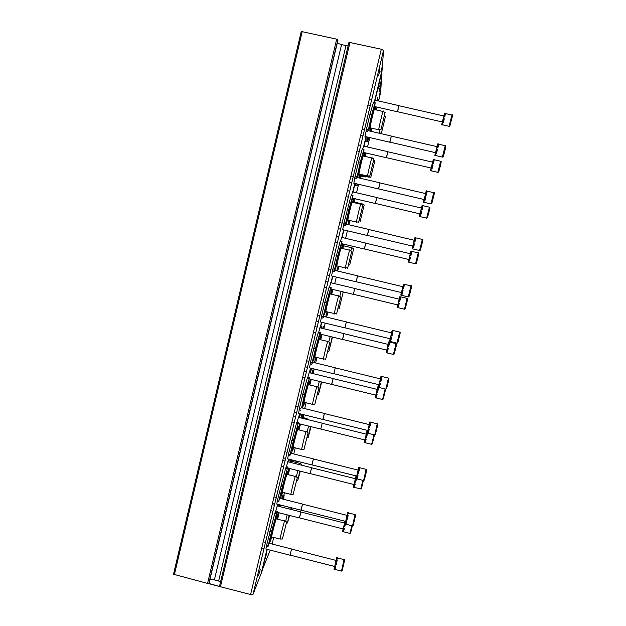 <?xml version="1.0" encoding="UTF-8"?>
<svg xmlns="http://www.w3.org/2000/svg" width="626" height="626" viewBox="0 0 626 626"><rect width="100%" height="100%" fill="white"/><g stroke="black" fill="none" stroke-linecap="round" stroke-linejoin="round"><path stroke-width="0.94" d="M209.178 582.665L208.834 583.33L207.55 583.424L173.512 574.245L301.247 31.472L336.694 39.156L337.844 39.759L337.891 40.393M220.626 581.609L214.389 579.864L209.976 579.324M214.389 579.864L341.561 44.618L337.242 43.155M341.561 44.618L348.087 45.988M266.989 549.323L261.261 573.197L253.029 594.348L250.588 594.52L220.438 586.75L219.562 586.1L348.964 42.278L381.312 49.235L383.503 50.393L382.243 69.15L374.817 100.105M353.839 183.191L354.809 178.254M342.672 229.672L343.604 224.961L345.262 225.352L343.58 224.961M331.561 275.941L332.445 271.441L334.104 271.84L332.429 271.434M320.504 321.991L321.326 317.687M309.494 367.83L310.269 363.847M298.532 413.45L299.244 409.78M287.624 458.866L288.273 455.493M276.762 504.071L277.349 500.988M265.886 549.072L266.488 546.271M365.052 136.491L366.077 131.319M362.673 148.933L363.526 146.108M351.577 195.148L352.548 191.885M340.552 241.127L341.624 237.426M329.573 286.88L330.755 282.749M318.704 332.171L319.933 327.836M309.408 378.957L309.51 377.611L307.875 377.212L309.174 372.705M297.139 422.041L298.461 417.346M286.426 466.652L287.803 461.769M275.776 511.051L277.201 505.972M373.847 102.367L374.559 100.097M379.959 69.157L378.707 75.363L379.959 69.157M258.452 575.599L260.353 569.269L258.452 575.599M380.858 72.06L381.477 67.968L380.858 72.06M381.899 70.597L380.702 92.178L378.589 100.974M261.676 571.436L270.221 550.152M376.875 100.575L377.783 97.601L377.196 100.653M264.986 559.104L266.715 553.251L264.986 559.104M379.129 83.602L377.955 89.354L379.129 83.602M379.974 87.773L379.098 92.045L379.974 87.773M380.71 81.951L379.653 86.858L380.663 81.943M378.37 99.792L378.159 100.872M378.417 99.8L378.253 100.896M379.575 95.473L380.115 92.006L379.575 95.473M379.591 89.612L380.318 86.584L379.552 89.604M379.403 90.582L380.459 86.177L379.348 90.567M379.841 89.502L380.577 85.879L379.724 89.471M370.694 127.939L370.06 131.116M374.481 105.997C374.802 101.694 368.894 125.967 368.518 130.498L368.495 130.756M368.816 137.36L367.681 141.766L366.085 141.398L366.069 136.726M375.702 109.793L375.952 107.977C376.07 106.663 375.756 107.218 375.029 109.636M374.943 109.62L375.076 106.647M368.213 130.693L371.57 115.027L375.162 102.672L374.716 106.381M367.712 137.102L367.681 141.766M367.752 131.703L366.053 131.311L366.053 130.811L369.864 114.636L373.479 102.281L375.076 102.648M374.121 107.805L374.027 108.517M369.59 127.947L369.121 129.379M369.481 128.001L369.262 128.62M370.326 127.853L370.099 127.641C370.475 123.885 374.935 105.684 374.567 109.394M378.894 129.723L378.683 129.731C379.106 126.225 383.73 107.304 383.151 111.451L384.967 112.414M380.874 129.981L385.107 112.492L380.874 129.981M381.344 128.048L384.638 114.456L381.344 128.048M381.837 131.444L384.982 118.486L381.837 131.444M381.398 133.283L385.428 116.616L381.398 133.283M381.43 133.025L379.301 133.088L379.951 129.692M371.108 131.358L371.641 128.158M364.7 154.63L363.98 156.156M359.653 174.177L359.027 177.956M363.338 152.408C363.456 149.027 357.743 172.361 357.399 176.681L357.368 177.275M364.911 155.091L365.279 152.846M364.794 152.736L364.175 154.739L364.144 152.588M356.992 177.479L360.232 162.259L363.98 149.238L363.823 152.509M356.906 183.911L357.07 185.93L357.587 184.067M355.286 183.528L355.482 185.554L357.07 185.93M356.476 178.645L354.754 177.917L358.534 161.86L362.305 148.847L363.972 149.231M357.376 177.322L357.477 176.634M362.986 154.301L362.884 155.021M358.471 174.161L358.002 175.593M358.362 174.224L358.142 174.842M359.207 174.075L358.941 174.388L358.98 173.871C359.34 170.17 363.784 152.235 363.424 155.897M367.752 175.969L367.501 176.383L367.54 175.969C367.955 172.518 372.548 153.886 371.977 157.963L373.785 158.918M369.723 176.313L373.925 158.996L369.723 176.313M370.185 174.388L373.464 160.929L370.185 174.388M371.218 175.562L374.34 162.721L371.218 175.562M370.772 177.385L374.786 160.874L370.772 177.385M368.878 177.103L368.886 175.937M360.74 175.296L360.639 174.411M359.927 175.476L359.778 175.89M360.02 175.421L359.653 176.555M354.136 198.599L352.798 202.37M348.69 220.242L348.479 222.167M352.25 198.591C352.18 196.079 346.647 218.576 346.327 222.684L346.311 223.341M348.111 224.57L349.081 221.581M354.355 199.146L354.457 198.591M353.729 198.426L353.479 199.287L353.361 198.34M345.208 225.149L348.956 209.256L352.853 195.578L352.837 198.215M345.826 224.03L345.262 225.352M352.994 195.484L351.186 195.187L343.517 224.75M351.906 200.555L351.804 201.275M347.399 220.188L346.921 221.604M347.289 220.25L347.062 220.868M348.126 220.109L347.876 220.469L347.899 219.906C348.252 216.275 352.696 198.536 352.344 202.135M356.656 222.019L356.405 222.48L356.444 222.019C356.843 218.63 361.421 200.21 360.866 204.217L362.665 205.171M358.62 222.418L362.806 205.242L358.62 222.418M359.081 220.501L362.344 207.159L359.081 220.501M360.639 219.468L363.753 206.729L360.639 219.468M360.2 221.283L364.191 204.905L360.2 221.283M361.906 204.765L362.337 203.927L364.066 204.843M353.8 202.605L354.23 201.948M353.792 200.57L353.713 201.118M348.494 221.604L349.105 220.375M342.938 243.952L341.71 248.334M341.217 244.555C340.967 242.865 335.591 264.602 335.293 268.507L335.301 269.18M338.275 266.23L336.749 270.823M334.018 271.754L337.727 256.026L341.78 241.691L341.906 243.71M334.714 270.338L334.104 271.84M341.96 241.464L340.121 241.3L332.336 271.355M340.888 246.55L340.787 247.27M336.365 266.034L335.896 267.412M336.256 266.089L336.037 266.684M337.101 265.948L336.866 266.332L336.874 265.745C337.211 262.192 341.663 244.594 341.326 248.123M345.607 267.873L345.372 268.358L345.388 267.881C345.779 264.563 350.357 246.284 349.809 250.22L351.609 251.167M347.579 268.296L351.749 251.245L347.579 268.296M348.033 266.394L351.288 253.131L348.033 266.394M350.122 263.17L353.22 250.51L350.122 263.17M349.684 264.986L353.659 248.71L349.684 264.986M350.779 250.729L351.812 247.724L353.534 248.639M342.657 248.561L343.721 245.736M343.291 244.375L343.212 244.922M331.991 289.228L330.7 294.056M330.231 290.292C329.816 289.376 324.581 310.449 324.307 314.15L324.346 314.808M327.046 311.818L325.653 316.897M323.658 316.412L323 318.094L323.165 316.686L326.553 302.561L330.763 287.584L331.185 287.311L331.021 289.001M330.974 287.217L329.104 287.185L324.871 302.155L321.201 317.656L322.883 318.133M329.925 292.303L329.832 293.007M325.379 311.685L324.925 313.023M325.27 311.748L325.058 312.311M326.115 311.591L325.903 311.967L325.888 311.404C326.216 307.929 330.692 290.401 330.364 293.852M334.597 313.548L334.386 314.017L334.386 313.548C334.761 310.308 339.355 292.115 338.822 295.957L340.614 296.912M336.585 313.955L340.747 296.99L336.585 313.955M337.038 312.069L340.286 298.868L337.038 312.069M339.644 306.677L342.735 294.071L339.644 306.677M339.206 308.477L343.173 292.279L339.206 308.477M339.738 296.45L341.131 291.419M331.631 294.275L333.016 289.478M321.115 334.307L319.761 339.519M319.307 335.818C318.728 335.638 313.618 356.116 313.368 359.614L313.446 360.208M323.462 327.179C323.548 326.083 323.274 326.506 322.64 328.447M312.664 362.251L311.811 364.285L312.061 362.923L315.441 348.87L319.8 333.251L320.324 332.57L320.191 334.081M313.438 362.438L315.136 360.529L315.989 357.25M320.042 332.75L318.391 332.351L318.149 332.852L313.759 348.455L310.12 363.808L311.795 364.277M320.324 332.57L318.391 332.351M321.897 326.795C321.975 325.7 321.694 326.123 321.06 328.063M319.025 337.813L318.931 338.486M314.432 357.156L313.994 358.44M314.322 357.219L314.127 357.736M315.168 357.055L314.948 356.867C315.269 353.479 319.784 335.959 319.463 339.331M323.634 359.027L323.454 359.449L323.431 359.027C323.791 355.873 328.407 337.696 327.891 341.452L329.675 342.414M325.645 359.402L329.808 342.485L325.645 359.402M326.099 357.516L329.346 344.355L326.099 357.516M329.213 349.981L332.304 337.414L329.213 349.981M332.492 337.062L328.783 351.773L332.195 336.991M328.775 341.929L330.192 336.506M320.684 339.746L322.069 334.534M312.46 373.464L312.374 372.47L311.998 373.354M310.3 379.176L308.892 384.74M302.475 404.897C303.305 403.042 302.006 408.77 304.541 396.853C306.638 387.83 308.829 380.741 308.79 381.696L308.43 381.117C307.702 381.633 302.694 401.595 302.475 404.897L302.601 405.39M313.133 370.287C313.227 368.988 312.773 369.997 311.787 373.299M309.51 377.611L304.377 394.951L301.693 407.424M301.724 407.855L301.779 407.448M302.155 407.964L305.112 402.526M309.158 378.065L307.515 377.666L307.241 378.3L302.702 394.536L299.095 409.74L300.77 410.202M307.875 377.212L307.515 377.666M311.576 369.903C311.654 368.604 311.2 369.614 310.199 372.916M308.188 383.073L308.094 383.722M303.532 402.44L303.109 403.66M303.422 402.502L303.242 402.972M304.267 402.322L304.064 402.142C304.369 398.848 308.931 381.273 308.618 384.567M312.718 404.31L312.523 404.318C312.867 401.258 317.523 383.034 317.014 386.696L318.806 387.666M314.761 404.623L318.931 387.729L314.761 404.623M315.214 402.745L318.462 389.607L315.214 402.745M321.662 381.962L318.837 393.081L321.412 381.899M321.733 381.977L318.407 394.873L321.334 381.883M317.883 387.165L319.338 381.39M309.815 384.967L311.239 379.403M301.599 418.082C303.047 413.935 302.335 416.877 302.186 415.711L301.169 417.98M299.549 423.849L298.093 429.726M291.622 450L294.791 437.48C297.193 428.09 298.226 425.805 298.039 426.721L297.608 426.196C296.732 427.378 291.826 446.886 291.622 450L291.802 450.352M302.092 414.334L301.004 417.933M290.832 453.232L289.791 455.869L293.367 440.806L298.031 423.935L298.743 422.44L298.672 423.63M291.113 453.302L294.001 447.543M298.336 423.16L296.693 422.761L296.388 423.528L288.124 455.454L289.791 455.9L288.124 455.454M298.743 422.44L297.115 422.034L296.693 422.761M300.519 413.942L299.424 417.542M297.405 428.098L297.311 428.708M292.678 447.535L292.279 448.685M292.561 447.598L292.405 448.005M293.422 447.402L293.218 447.23C293.508 444.037 298.132 426.345 297.827 429.553M301.842 449.413L301.654 449.413C301.99 446.455 306.693 428.121 306.2 431.697L307.984 432.668M303.923 449.625L308.109 432.738L303.923 449.625M304.377 447.762L307.64 434.616L304.377 447.762M310.934 426.666L308.501 435.993L310.606 426.588M310.997 426.682L308.078 437.77L310.543 426.572M307.061 432.167L308.555 426.079M299.009 429.952L300.464 424.076M301.826 417.37L301.755 417.832M291.223 459.766L290.433 462.387M288.852 468.318L287.357 474.461M280.816 494.923L283.961 482.63C286.418 473.053 287.514 470.533 287.318 471.464L286.833 471.065C285.824 472.865 280.996 491.989 280.816 494.923L281.379 494.282M291.043 459.719L290.276 462.348M280.002 498.382L279.086 500.291L282.412 486.433L287.224 468.944L288.03 467.051L287.983 468.099M280.198 498.429L282.874 492.357M287.553 468.045L285.918 467.638L285.581 468.538L277.24 500.964M288.03 467.051L286.403 466.644L285.918 467.638M290.331 462.238L288.696 461.957M289.462 459.327L288.75 461.847M286.677 472.88L286.591 473.444M281.864 492.443L281.489 493.523M282.608 492.294L282.42 492.13C282.702 489.031 287.397 471.175 287.099 474.297M291.012 494.321L290.84 494.329C291.153 491.465 295.926 472.974 295.441 476.456L297.225 477.442M293.14 494.415L297.342 477.505L293.14 494.415M293.594 492.56L296.865 479.391L293.594 492.56M300.23 471.167L298.219 478.702L299.87 471.073M300.284 471.182L297.788 480.478L299.815 471.065M301.411 465.134L301.779 464.359L301.638 465.188M296.301 476.926L297.827 470.564M299.424 464.633L299.971 463.357L301.677 464.304M288.281 474.696L289.76 468.545M291.395 462.63L292.013 461.315M291.591 460.079L291.528 460.501M280.229 504.939L279.775 506.59M278.202 512.584L276.692 518.97M276.113 515.722C274.978 518.117 270.221 536.905 270.049 539.667L274.298 523.266C277.834 511.051 276.457 517.757 276.395 515.683L276.113 515.722M270.369 539.643L270.612 538.978M282.381 498.977L282.483 498.194C282.545 497.404 282.357 497.623 281.911 498.859M280.096 504.908L279.478 506.512M269.219 543.305L267.991 546.654L271.512 531.85L276.465 513.743L277.373 511.45L277.349 512.365M269.368 543.337L271.919 537.014M276.833 512.71L275.197 512.303L274.83 513.328L266.371 546.24M277.373 511.45L275.753 511.043L275.197 512.303M279.971 505.362L278.398 504.963L277.897 506.113M280.933 497.811C280.996 497.013 280.8 497.232 280.354 498.468M278.523 504.509L278.398 504.963M276.003 517.428L275.925 517.945M271.097 537.171L270.753 538.172M271.848 536.991L271.668 536.834C271.934 533.845 276.715 515.769 276.426 518.805M280.237 539.049L280.065 539.049C280.362 536.286 285.213 517.585 284.744 520.973L286.528 521.967M282.412 538.994L286.63 522.029L282.412 538.994M282.858 537.147L286.152 523.931L282.858 537.147M289.556 515.456L287.874 521.262L289.189 515.362M290.777 509.368L291.106 508.641L290.965 509.415M289.603 515.472L287.428 522.984L289.142 515.347M290.699 509.345L291.168 507.702M291.403 507.764L291.043 509.431M285.62 521.466L287.162 514.854M288.719 508.844L289.181 507.201M277.639 519.204L279.11 512.811M280.698 506.817L281.184 505.182M442.316 121.968L441.651 124.832L442.629 124.832L442.864 124.144L442.026 123.948L442.386 122.696L443.231 122.892L444.28 118.838M442.488 125.02L442.723 124.112M443.231 122.892L444.296 118.838L443.458 118.65L443.904 116.819L444.742 117.015L445.43 113.877L444.663 116.992M443.904 116.819L444.663 113.134L445.446 113.314M443.771 115.974L444.413 114.104M444.585 113.689L445.43 113.877M441.651 124.832L442.026 123.948M442.386 122.696L443.458 118.65M444.663 113.134L444.272 114.073M398.989 105.724L443.873 115.998L442.363 121.984M397.424 111.702L398.973 105.669M442.433 122L397.533 111.71L398.997 105.684M431.087 168.018L430.445 170.788L431.424 170.851L431.596 170.327L430.758 170.131L431.103 168.973L431.94 169.169L432.949 165.248M431.275 170.984L431.455 170.295M431.94 169.169L432.981 165.256L432.136 165.061L432.582 163.237L433.419 163.433L434.131 160.201L433.348 163.417M432.582 163.237L433.388 159.372L434.139 159.544M432.527 162.118L433.192 160.107M433.294 160.006L434.131 160.201M430.445 170.788L430.758 170.131M431.103 168.973L432.136 165.061M433.388 159.372L433.059 160.076M387.877 151.782L432.613 162.142L431.142 168.034M386.328 157.658L387.862 151.719M386.469 157.674L387.885 151.742M419.905 213.857L419.295 216.526L420.257 216.659L419.553 216.095L419.874 215.031L420.703 215.227L421.674 211.431M420.116 216.713L420.234 216.26M420.703 215.227L421.713 211.447L420.875 211.244L421.314 209.436L422.151 209.632L422.886 206.298L422.08 209.616M421.314 209.436L422.167 205.383L422.894 205.555M421.329 208.028L422.034 205.899M422.049 206.11L422.886 206.298M419.295 216.526L419.803 214.687L419.553 216.095M419.874 215.031L420.875 211.244M422.167 205.383L421.642 207.253L421.893 205.868M376.821 197.605L421.415 208.043L419.968 213.873M375.279 203.411L376.805 197.55M375.428 203.427L376.821 197.566M408.786 259.485L408.191 262.036L409.146 262.271L408.395 261.84L408.692 260.862L409.529 261.058L410.46 257.396L409.615 257.216L410.5 257.411L409.529 261.058M410.875 255.588L411.697 252.176L410.938 255.604L410.108 255.408L409.662 257.208M410.108 255.408L411 251.175L411.705 251.347M410.194 253.702L410.922 251.464M410.859 251.981L411.697 252.176M408.191 262.036L408.668 260.33L408.395 261.84M408.692 260.862L409.615 257.216M411 251.175L410.515 252.912L410.781 251.433M365.819 243.193L410.273 253.726L408.848 259.5M364.285 248.952L365.795 243.138M408.911 259.516L364.395 248.96L365.819 243.162M397.706 304.909L397.15 307.335L398.081 307.687L397.299 307.358L397.573 306.474L398.402 306.67L399.294 303.14M398.402 306.67L399.341 303.148L398.512 302.953L398.95 301.153L399.779 301.356L400.562 297.835L399.724 301.341M398.95 301.153L399.881 296.747L400.57 296.912M399.106 299.158L399.865 296.81M399.724 297.632L400.562 297.835M397.15 307.335L397.588 305.746L397.299 307.358M397.573 306.474L398.472 302.914M399.881 296.747L399.435 298.367L399.717 296.779M354.872 288.563L399.185 299.173L397.776 304.925M353.338 294.29L354.754 288.414L353.299 294.298M386.946 352.829L386.25 352.657L386.5 351.859L387.33 352.062L388.183 348.659M387.33 352.062L388.237 348.674L387.408 348.471L387.846 346.687L388.676 346.882L389.474 343.267L388.629 346.874M389.497 342.265L388.824 342.101L388.652 343.064L389.474 343.267M386.68 350.114L386.297 352.446M388.081 344.378L388.715 341.906L389.536 342.109M386.156 352.415L386.563 350.936L386.25 352.657M386.5 351.859L387.408 348.471M387.846 346.687L388.652 343.064M388.824 342.101L388.402 343.604L388.715 341.906M343.979 333.697L388.151 344.394L386.758 350.137M342.445 339.417L343.964 333.642M342.586 339.425L343.979 333.666M382.431 399.466L375.271 397.706L375.49 397.033L376.312 397.236L377.126 393.957M376.312 397.236L377.188 393.973L376.359 393.77L376.797 391.993L377.619 392.197L378.448 388.48L377.588 392.189M376.797 391.993L377.814 387.236L378.644 387.416M378.112 388.801L377.455 391.109M375.71 395.123L375.357 397.314M377.11 389.372L377.76 386.821L378.519 387.009M377.619 388.284L378.448 388.48M375.271 397.706L376.077 397.948M375.209 397.275L375.592 395.906L375.256 397.745M375.49 397.033L376.359 393.77M377.814 387.236L377.431 388.636L377.76 386.821M333.134 378.613L377.173 389.388L375.788 395.139M331.6 384.341L333.126 378.558M331.741 384.348L333.142 378.581M371.5 444.296L364.348 442.527L364.52 441.995L365.349 442.199L366.116 439.037M365.349 442.199L366.194 439.053L365.365 438.849L365.795 437.081L366.625 437.284L367.47 433.482L366.593 437.284M367.18 433.622L366.601 435.657M364.778 439.922L364.465 441.964M366.194 434.139L366.859 431.525L367.415 431.658M365.795 437.081L366.859 432.151L367.305 432.261M366.648 433.278L367.47 433.482M364.348 442.527L365.13 442.817M364.324 441.933L364.316 442.613M364.52 441.995L365.365 438.849M366.859 432.151L366.859 431.525M322.351 423.301L366.249 434.154L364.872 439.945M320.802 429.053L322.233 423.153L320.762 429.068L298.508 423.591M354.926 481.386L355.325 482.075M360.615 488.929L353.479 487.145L354.433 486.934L355.169 483.906M354.433 486.934L355.247 483.921L354.426 483.718L354.856 481.957L355.678 482.169L356.421 478.882M355.654 482.161L356.374 478.874M356.155 478.82L355.787 480.001M353.901 484.516L353.62 486.402M355.325 478.694L356.014 476.01L356.577 476.151M354.856 481.957L355.959 476.863L356.366 476.965M355.724 478.061L356.272 478.201M353.479 487.145L354.238 487.474M353.487 486.371L353.424 487.263M353.612 486.731L354.426 483.718M355.959 476.863L356.014 476.01M311.623 467.771L355.38 478.702L354.003 484.54M310.05 473.569L311.607 467.724M354.058 484.555L310.175 473.569L311.623 467.739M344.167 525.441L344.652 525.566L344.449 526.74M349.777 533.368L342.649 531.56L343.572 531.466L344.269 528.555M343.572 531.466L344.355 528.579L343.533 528.375L343.964 526.622L344.785 526.826L345.302 524.259M344.785 526.826L345.364 524.283M343.071 528.9L342.829 530.629M343.964 526.622L345.114 521.348L345.521 521.458M342.649 531.56L343.4 531.912M342.704 530.598L342.586 531.709M342.751 531.263L343.533 528.375M345.114 521.348L344.801 522.475L345.004 521.208M344.949 521.192L344.511 523.023M300.942 512.021L344.566 523.031L343.189 528.931M299.353 517.882L300.926 511.974M299.502 517.882L300.95 511.99M435.477 152.674L434.812 155.538L435.821 155.561L436.017 154.99L435.164 154.786L435.516 153.573L436.377 153.777L437.425 149.724M435.665 155.733L435.868 154.951M436.377 153.777L437.449 149.731L436.588 149.536L437.042 147.673L437.903 147.869L438.607 144.606L437.817 147.853M437.042 147.673L437.84 143.792L438.623 143.972M436.948 146.633L437.629 144.622M437.754 144.41L438.607 144.606M434.812 155.538L435.164 154.786M435.516 153.573L436.588 149.536M437.84 143.792L437.488 144.59M391.344 136.116L437.05 146.648L435.532 152.681M389.763 142.125L391.328 136.053M389.912 142.149L391.352 136.077M424.052 199.514L423.419 202.268L424.412 202.378L424.553 201.963L423.7 201.768L424.037 200.649L424.89 200.844L425.891 196.94M424.264 202.472L424.405 201.924M424.89 200.844L425.93 196.947L425.07 196.744L425.523 194.889L426.376 195.093L427.12 191.728L426.306 195.077M425.523 194.889L426.376 190.82L427.128 190.993M425.508 193.551L426.22 191.415M426.267 191.525L427.12 191.728M423.419 202.268L423.951 200.359L423.7 201.768M424.037 200.649L425.07 196.744M426.376 190.82L425.829 192.761L426.071 191.376M380.045 182.948L425.594 193.575L424.115 199.53M378.48 188.88L380.029 182.886M378.628 188.895L380.052 182.909M412.683 246.135L412.072 248.78L413.058 248.976L412.299 248.506L412.612 247.489L413.465 247.685L414.428 243.913M413.465 247.685L414.467 243.921L413.614 243.717L414.068 241.879L414.921 242.082L415.68 238.608L414.85 242.066M414.068 241.879L414.96 237.614L415.687 237.786M414.122 240.235L414.866 237.974M414.827 238.412L415.68 238.608M412.072 248.78L412.565 247.004L412.299 248.506M412.612 247.489L413.614 243.717M414.96 237.614L414.459 239.422L414.717 237.943M368.808 229.539L414.209 240.251L412.753 246.151M367.243 235.415L368.784 229.476M367.392 235.431L368.808 229.499M401.368 292.545L400.789 295.057L401.751 295.378L400.961 295.026L401.25 294.095L402.095 294.298L403.011 290.652M402.095 294.298L403.066 290.667L402.213 290.464L402.659 288.633L403.512 288.836L404.294 285.268L403.449 288.821M402.659 288.633L403.598 284.181L404.302 284.353M402.8 286.677L403.567 284.314M403.449 285.065L404.294 285.268M400.789 295.057L401.243 293.414L400.961 295.026M401.25 294.095L402.166 290.448M403.598 284.181L403.136 285.863L403.418 284.274M357.618 275.894L402.87 286.692L401.438 292.561M356.061 281.731L357.602 275.831M401.509 292.577L356.178 281.739L357.626 275.855M390.366 341.475L389.669 341.311L389.935 340.474L390.78 340.677L391.657 337.171M390.78 340.677L391.719 337.179L390.867 336.976L391.313 335.153L392.158 335.356L392.971 331.694L392.111 335.348M392.987 330.685L392.299 330.52L392.126 331.483L392.971 331.694M390.1 338.729L389.708 341.154M391.532 332.883L392.173 330.379L393.011 330.583M389.552 341.115L389.982 339.582L389.669 341.311M389.935 340.474L390.867 336.976M391.313 335.153L392.126 331.483M392.299 330.52L391.86 332.077L392.173 330.379M346.491 322.007L391.602 332.899L390.178 338.752M344.934 327.836L346.374 321.858L344.887 327.844M385.757 389.129L378.448 387.337L378.675 386.625L379.52 386.829L380.358 383.448M379.52 386.829L380.428 383.472L379.583 383.261L380.021 381.445L380.866 381.657L381.704 377.885L380.827 381.641M381.617 377.869L381.445 378.276M381.743 376.805L381.054 376.633L380.858 377.681L381.704 377.885M381.344 378.253L380.655 380.671M378.886 384.708L378.527 386.978M380.318 378.847L380.976 376.273L381.821 376.469M378.448 387.337L379.278 387.572M378.378 386.946L378.769 385.522L378.433 387.369M378.675 386.625L379.583 383.261M380.021 381.445L380.858 377.681M381.054 376.633L380.647 378.081L380.984 376.265M335.419 367.892L380.381 378.863L378.973 384.724M333.854 373.722L335.301 367.744L333.815 373.73M374.583 434.921L367.29 433.114L367.478 432.55L368.315 432.754L369.113 429.506M368.315 432.754L369.191 429.53L368.346 429.319L368.784 427.511L369.63 427.722L370.49 423.857L369.63 427.722M370.545 422.691L370.678 422.127L370.702 422.73L369.864 422.519L369.645 423.653L370.49 423.857M370.177 424.037L369.567 426.173M367.728 430.461L367.399 432.589M369.16 424.584L369.841 421.924L370.678 422.127M367.29 433.114L368.096 433.411M367.251 432.55L367.259 433.2M367.478 432.55L368.346 429.319M368.784 427.511L369.645 423.653M369.864 422.519L369.489 423.865L369.841 421.924M324.401 413.543L369.223 424.6L367.822 430.485M322.828 419.397L324.385 413.489M322.969 419.404L324.409 413.512M357.649 472.888L358.08 473.475M363.463 480.502L356.186 478.687L356.327 478.248L357.164 478.46L357.923 475.345M357.164 478.46L358.009 475.361L357.164 475.15L357.602 473.358L358.448 473.561L359.324 469.602L358.424 473.561M359.41 468.358L359.59 467.567L359.559 468.389L358.721 468.185L358.487 469.398L359.324 469.602M359.066 469.602L358.526 471.456M356.617 476.01L356.319 477.974M358.064 470.087L358.761 467.364L359.59 467.567M356.186 478.687L356.969 479.023M356.186 477.935L356.131 478.812M356.327 478.248L357.164 475.15M357.602 473.358L358.487 469.398M358.721 468.185L358.761 467.364M313.446 458.96L358.119 470.103L356.718 476.034M311.85 464.86L313.43 458.913M311.998 464.868L313.446 458.928M346.655 517.882L347.148 517.999L346.968 519.095M352.399 525.887L345.129 524.048L346.068 523.939L346.796 520.949M346.068 523.939L346.882 520.973L346.045 520.762L346.475 518.97L347.313 519.181L348.22 515.128L347.313 519.181M348.33 513.797L348.565 512.788L348.471 513.836L347.641 513.625L347.383 514.916L348.22 515.128M347.978 515.065L347.532 516.528M345.552 521.348L345.302 523.14M347.023 515.362L347.735 512.584L348.565 512.788M345.129 524.048L345.896 524.416M345.169 523.109L345.059 524.205M345.239 523.727L346.045 520.762M346.475 518.97L347.383 514.916M347.641 513.625L347.735 512.584M302.538 504.149L347.078 515.378L345.669 521.372M300.926 510.112L302.522 504.102M301.075 510.12L302.546 504.118M335.724 562.657L336.225 562.782L335.904 564.495M341.373 571.061L334.12 569.214L335.027 569.198L335.716 566.334M335.027 569.198L335.81 566.358L334.973 566.147L335.403 564.37L336.24 564.582L337.171 560.434L336.24 564.582M337.304 559.026L337.586 557.789L337.445 559.057L336.608 558.846L336.334 560.223L337.171 560.434M336.921 560.372L336.592 561.389M334.542 566.467L334.331 568.087M336.029 560.411L336.757 557.578L337.586 557.789M334.12 569.214L334.871 569.582M334.206 568.056L334.041 569.37M334.198 568.987L334.973 566.147M335.403 564.37L336.334 560.223M336.608 558.846L336.757 557.578M291.685 549.112L336.084 560.419L334.667 566.499M290.049 555.152L291.567 548.971L290.018 555.168M334.722 566.514L290.174 555.121M370.083 137.657L369.794 138.049L369.833 137.595M360.592 177.627L360.412 178.277M360.091 178.199L360.537 175.663M361.139 176.078L361.139 175.39M364.575 176.837L364.575 176.188M365.701 176.454L365.474 176.962L365.553 176.415M350.224 220.602L349.519 222.426L349.777 220.493M313.008 373.605L313.634 372.337M302.162 418.223L303.187 414.6M302.248 418.246L303.32 415.187C303.5 416.439 304.119 413.356 302.648 418.34M302.749 418.371L303.101 417.573M306.137 419.209L306.474 418.434L307.28 418.88M307.092 419.443L307.343 418.911L307.249 419.483M296.693 462.575L297.076 461.229M297.17 461.252L296.88 462.622M291.927 460.736L292.123 459.985M291.904 461.127L292.201 460.008M292.319 461.479L292.686 460.133M295.707 462.324L296.067 460.971M296.654 462.559L297.014 461.213M297.233 461.268L296.92 462.63M281.88 498.046L283.022 495.01L283.977 495.252M282.788 499.086L284.134 495.291L283.828 497.107M282.882 499.11L283.688 496.981C284.188 496.496 284.048 497.24 283.281 499.212M272.138 544.049L273.719 537.468M283.868 495.221L284.462 492.756M293.782 453.967L295.253 447.856M304.682 408.59L306.083 402.768M313.313 372.666L314.197 368.98M315.645 362.978L316.959 357.493M323.869 328.744L325.215 323.126M326.655 317.132L327.883 312.022M334.699 283.648L336.279 277.068M337.727 271.058L338.854 266.363M343.776 245.861L344.167 244.25M345.591 238.326L347.399 230.791M348.854 224.742L349.488 222.089M354.3 202.073L355.099 198.747M356.53 192.769L358.565 184.294M365.255 156.453L366.077 153.034M367.532 146.985L369.739 137.814M376.429 109.957L377.11 107.109M174.341 574.864L302.264 31.378M207.55 583.424L336.694 39.156M208.834 583.33L337.844 39.759M209.162 582.743L337.907 40.33L209.162 582.743M218.646 580.959L345.975 45.612M220.438 586.75L350.059 42.177M250.588 594.52L381.312 49.235M253.045 594.309L383.503 50.424M277.388 505.988L277.787 504.329M287.999 461.777L288.641 459.116M298.665 417.354L299.541 413.7M309.377 372.713L310.496 368.072M320.152 327.844L321.498 322.233M330.974 282.756L332.555 276.176M341.851 237.434L343.658 229.906M352.782 191.892L354.817 183.418M363.769 146.116L366.03 136.718M367.611 130.114L367.791 129.363M261.965 571.374L267.239 549.385L261.965 571.381M277.647 506.051L278.046 504.392L277.647 506.051M288.257 461.847L288.899 459.187L288.257 461.847M298.923 417.417L299.799 413.763L298.923 417.417M309.635 372.775L310.754 368.135L309.635 372.775M320.41 327.907L321.756 322.296L320.41 327.907M331.232 282.819L332.813 276.238L331.232 282.819M342.109 237.497L343.917 229.969L342.109 237.497M353.048 191.955L355.075 183.481L353.041 191.955M356.64 176.97L356.734 176.579L356.64 176.97M364.035 146.179L366.069 137.689L364.035 146.179M367.877 130.177L368.057 129.425L367.877 130.177M382.134 70.754L375.076 100.168L382.134 70.761M367.752 131.249L366.053 130.857M368.111 129.433L366.413 129.042M371.57 115.027L369.864 114.636M356.452 178.316L354.754 177.917M356.797 176.595L355.091 176.203M360.232 162.259L358.534 161.86M345.529 223.521L343.838 223.122M348.956 209.256L347.258 208.857M352.853 195.578L351.186 195.187M334.315 270.221L332.633 269.814M337.727 256.026L336.037 255.619M341.78 241.691L340.121 241.3M323.165 316.686L321.482 316.279M326.553 302.561L324.871 302.155M330.763 287.584L329.104 287.185M312.061 362.923L310.386 362.517M315.441 348.87L313.759 348.455M319.8 333.251L318.149 332.852M301.02 408.935L299.345 408.528M304.377 394.951L302.702 394.536M308.892 378.707L307.241 378.3M290.026 454.726L288.359 454.312M293.367 440.806L291.7 440.391M298.031 423.935L296.388 423.528M279.086 500.291L277.428 499.869M282.412 486.433L280.753 486.019M287.224 468.944L285.581 468.538M268.202 545.629L266.543 545.207M271.512 531.85L269.853 531.427M276.465 513.743L274.83 513.328M449.718 126.022L452.402 116.186M449.069 126.303L451.933 115.035L445.446 113.549M438.873 169.928C437.355 176.798 440.336 166.79 441.103 162.424M437.84 172.338L440.641 161.234L434.178 159.74M427.3 217.895L429.859 208.427M426.658 218.161L429.397 207.19L422.973 205.68M416.165 263.53L418.669 254.187M415.523 263.789L418.215 252.904L411.822 251.386M405.085 308.954L407.542 299.713M404.443 309.213L407.096 298.375L400.726 296.849M394.051 354.183L396.461 345.004M393.418 354.441L396.031 343.611L389.677 342.078M383.065 399.208L385.452 390.053M385.577 389.082L383.448 398.347L382.572 399.498L385.131 388.973M372.126 444.037L374.489 434.898L372.423 443.427L371.633 444.327L374.012 434.773M361.241 488.663L363.393 480.486C360.928 490.862 361.711 487.99 360.74 488.961L362.908 480.369M350.404 533.094L352.336 525.871C350.349 534.221 350.74 532.836 349.895 533.399L351.851 525.746M443.427 154.606C441.87 161.649 444.93 151.429 445.72 146.93M442.371 157.071L445.243 145.717L438.646 144.191M431.596 203.63L434.225 193.95M430.938 203.904L433.755 192.691L427.19 191.157M420.218 250.259L422.793 240.728M419.569 250.517L422.323 239.406L415.797 237.872M409.263 294.525C407.847 301.208 410.617 291.841 411.415 287.248M408.246 296.927L410.961 285.879L404.451 284.329M397.62 342.876L400.092 333.525M396.978 343.134L399.654 332.101L393.167 330.544M386.399 388.871L388.84 379.567M388.558 378.081C388.66 378.84 389.231 376.547 388.73 380.131L386.625 388.464L385.906 389.169L388.402 378.081L381.938 376.508M375.224 434.663L377.642 425.344M377.368 423.825L377.697 425.015L375.443 434.272L374.731 434.953L377.22 423.818L370.772 422.229M364.105 480.244L366.5 470.893M366.233 469.32C366.421 470.071 367.165 467.481 366.007 473.342C363.784 482.255 364.59 479.508 363.604 480.541L366.093 469.32L359.66 467.716M353.041 525.613L355.419 516.184M355.161 514.588L355.505 515.683L353.236 525.245L352.524 525.918L355.028 514.58L348.604 512.96M342.015 570.787L344.394 561.248M344.136 559.613C344.457 559.128 344.55 559.66 344.41 561.193L342.258 570.302L341.499 571.092L344.018 559.605L337.61 557.977M208.262 583.518L224.867 587.892M208.701 583.44L222.715 587.337M173.512 574.245L301.247 31.472M253.029 594.348L383.503 50.393M367.752 131.202L366.053 130.811M368.816 129.379L369.082 130.208M374.152 107.703L374.395 109.12M374.465 106.224L368.518 130.498M374.434 109.174L373.949 108.384M370.099 127.641L369.363 128.08M382.955 111.459L374.559 109.527M378.675 129.778L370.083 127.798M380.913 129.668L378.683 129.731M385.303 116.546L384.419 116.076M371.124 128.033L370.49 131.217M356.452 178.254L354.762 177.854M357.696 175.577L357.97 176.509M363.01 154.215L363.26 155.624M363.323 152.767L357.399 176.681M363.291 155.678L362.798 154.888M358.98 173.871L358.236 174.294M371.781 157.963L363.416 156.023M367.532 176.016L358.956 174.02M369.763 175.922L367.54 175.969M374.661 160.812L373.706 160.303M370.811 177.056L368.691 177.111M368.683 177.15L360.529 175.249M360.537 175.116L359.848 175.523M359.324 176.728L359.582 177.565M364.684 154.935C365.177 154.575 365.099 155.021 364.434 156.257M360.083 174.278L359.042 177.8M345.208 225.078L343.517 224.679M346.624 221.588L346.906 222.621M351.929 200.469L352.18 201.869M352.242 199.045L352.516 199.224C352.845 198.403 351.961 199.412 349.582 209.201C345.552 227.269 347.227 220.994 346.327 222.684M352.211 201.916L351.718 201.134M347.899 219.906L347.164 220.321M360.67 204.217L352.336 202.261M356.437 222.066L347.884 220.047M358.659 221.98L356.444 222.019M360.24 220.915L359.16 220.931M362.172 203.919L354.214 202.057M354.113 201.76L353.651 201.024M348.784 220.54L349.042 221.479M353.862 200.343L354.066 201.682M354.128 198.982C354.246 200.602 355.208 196.04 353.228 202.472M334.018 271.684L332.336 271.277M335.599 267.412L335.896 268.499M340.912 246.464L341.162 247.857M341.225 245.056L341.499 245.243C341.827 244.422 340.92 245.494 338.541 255.205C334.511 273.077 336.201 266.825 335.293 268.507M341.193 247.904L340.7 247.129M336.874 265.745L336.131 266.167M349.621 250.212L341.311 248.24M345.388 267.92L336.858 265.886M347.602 267.842L345.388 267.881M349.707 264.587L348.705 264.61M351.64 247.724L343.713 245.846M343.611 245.556L343.15 244.821M343.721 244.281L343.564 245.478M343.392 244.062L342.14 248.436M322.883 318.063L321.201 317.656M324.612 313.047L324.933 314.142M329.965 292.201L330.199 293.594M330.27 290.8L324.307 314.15M330.231 293.649L329.745 292.866M325.888 311.404L325.144 311.818M338.635 295.957L330.356 293.97M334.386 313.587L325.872 311.537M336.6 313.516L334.386 313.548M343.056 292.217L341.913 291.614M339.222 308.094L338.259 308.109M332.422 289.337L331.123 294.157M311.803 364.222L310.12 363.808M313.681 358.502L314.033 359.567M319.072 337.672L319.299 339.073M319.377 336.287L315.856 349.691C312.695 364.246 314.283 357.524 313.368 359.614M319.338 339.135L318.853 338.353M314.948 356.867L314.213 357.282M327.703 341.452L319.448 339.449M323.423 359.066L314.941 357M325.637 359.003L323.431 359.027M328.775 351.421L327.844 351.429M321.545 334.409L320.183 339.621M300.77 410.155L299.095 409.74M302.788 403.778L303.18 404.764M308.25 382.893L308.462 384.309M308.501 384.372L308.015 383.597M304.064 402.142L303.32 402.557M316.842 386.696L308.61 384.677M312.515 404.357L304.048 402.268M314.721 404.294L312.523 404.318M318.376 394.576L317.46 394.583M310.731 379.278L309.314 384.849M291.943 448.865L292.381 449.742M297.483 427.863L297.679 429.303M297.718 429.373L297.24 428.591M293.218 447.23L292.475 447.653M306.036 431.69L297.82 429.655M301.654 449.452L293.203 447.347M303.853 449.398L301.654 449.413M308.015 437.551L307.1 437.558M301.967 418.176L301.709 417.745M301.943 417.018L302.131 418.215M299.971 423.951L298.516 429.827M278.867 501.371L277.208 500.949M281.144 493.773L281.637 494.509M286.778 472.591L286.951 474.046M286.998 474.125L286.528 473.342M282.42 492.13L281.677 492.552M295.284 476.449L287.091 474.398M290.832 494.36L282.412 492.239M293.031 494.305L290.84 494.329M297.702 480.353L296.779 480.369M299.831 463.357L292.013 461.401M291.927 461.166L291.481 460.423M292.045 459.969L291.865 461.065M291.661 459.875L290.863 462.497M289.267 468.42L287.78 474.571M267.991 546.654L266.34 546.232M270.385 538.493L270.941 539.056M276.129 517.068L276.277 518.555M276.332 518.641L275.87 517.851M271.668 536.834L270.925 537.272M284.595 520.965L276.426 518.899M282.256 539.025L280.065 539.049L271.661 536.944M287.428 522.984L286.465 523M280.651 505.049L280.19 506.692M278.625 512.694L277.115 519.071M442.629 124.832L449.218 126.342L449.945 125.623L452.293 116.772C452.528 114.988 452.457 114.409 452.097 115.027M443.404 118.729L444.241 118.924M398.832 105.606L374.481 100.027M371.758 99.409L369.41 98.869M397.369 111.757L374.684 106.553M370.279 105.544L367.939 105.011M431.424 170.851L437.989 172.369L438.936 171.039L440.892 163.488C441.549 159.536 440.876 162.009 440.798 161.226M432.081 165.123L432.926 165.319M387.721 151.656L363.448 146.038M360.717 145.412L358.385 144.864M386.273 157.713L363.651 152.47M359.269 151.453L356.937 150.913M431.204 168.05L386.438 157.666M420.257 216.659L426.815 218.2L427.527 217.488L429.671 209.358C430.281 205.555 429.647 207.942 429.561 207.183M420.821 211.283L421.658 211.478M376.664 197.48L352.461 191.814M349.738 191.18L347.414 190.633M375.232 203.466L352.673 198.176M348.306 197.151L345.982 196.603M420.03 213.889L375.397 203.419M409.146 262.271L415.68 263.82L416.611 262.521L418.637 254.375C418.786 252.888 418.7 252.395 418.379 252.896M365.662 243.076L341.538 237.364M338.815 236.722L336.498 236.166M364.238 249.007L341.741 243.67M337.398 242.638L335.074 242.09M398.081 307.687L404.599 309.252L405.312 308.548L407.565 299.58L407.252 298.375M354.715 288.437L330.669 282.686M327.946 282.029L325.637 281.473M353.291 294.337L330.857 288.962M326.537 287.921L324.221 287.365M397.839 304.94L353.455 294.29M387.064 352.9L393.558 354.472L394.263 353.8L396.336 345.693C396.868 342.093 396.289 344.355 396.188 343.611M343.823 333.58L319.855 327.774M317.132 327.116L314.831 326.561M342.399 339.464L320.027 334.041M315.723 333.001L313.415 332.437M386.821 350.153L342.555 339.417M377.517 388.652L378.253 388.832M376.946 390.984L377.501 391.117M332.985 378.487L309.095 372.642M306.372 371.977L304.072 371.414M331.553 384.387L309.244 378.918M304.964 377.869L302.663 377.306M375.85 395.155L331.561 384.348M366.593 433.474L367.321 433.654M366.077 435.524L366.64 435.665M322.202 423.176L298.391 417.292M295.668 416.619L293.375 416.047M294.243 422.534L291.959 421.971M364.927 439.961L320.919 429.06M355.717 478.092L356.264 478.233M355.263 479.868L355.826 480.009M311.474 467.645L287.741 461.714M285.01 461.033L282.725 460.462M310.011 473.616L287.827 468.06M283.578 466.996L281.293 466.425M344.496 524.001L345.067 524.15M300.793 511.896L277.138 505.918M274.407 505.229L272.13 504.658M299.314 517.921L277.193 512.326M272.967 511.262L270.682 510.683M343.236 528.947L299.471 517.882M435.821 155.561L442.535 157.11L443.482 155.804L445.61 147.509C446.088 144.348 445.548 146.367 445.415 145.701M436.533 149.606L437.386 149.81M391.187 135.991L368.041 130.654M364.457 129.825L362.125 129.285M389.708 142.188L364.958 136.468M362.97 136.014L360.639 135.474M435.602 152.697L389.881 142.141M424.412 202.378L431.103 203.943L432.042 202.66L434.139 194.428C434.577 191.376 434.061 193.324 433.92 192.675M425.015 196.799L425.868 196.994M379.888 182.823L356.812 177.44M353.236 176.602L350.904 176.062M378.425 188.935L353.745 183.168M351.773 182.706L349.441 182.166M424.185 199.545L378.589 188.888M413.058 248.976L419.733 250.556L420.461 249.837L422.738 240.994C422.91 239.382 422.824 238.85 422.495 239.398M413.567 243.741L414.412 243.944M368.644 229.413L345.646 223.991M342.07 223.146L339.754 222.598M367.188 235.47L342.586 229.648M340.622 229.186L338.306 228.639M412.816 246.167L367.36 235.423M401.751 295.378L408.402 296.967L409.341 295.675L411.384 287.397C411.54 285.871 411.446 285.362 411.125 285.879M357.462 275.769L334.542 270.299M330.966 269.446L328.65 268.89M356.014 281.786L331.475 275.917M329.526 275.456L327.21 274.9M390.491 341.561L397.134 343.173L398.066 341.874L400.084 333.58C400.225 332.109 400.131 331.616 399.811 332.101M346.334 321.889L323.485 316.373M319.917 315.512L317.609 314.948M344.879 327.883L320.41 321.967M318.477 321.498L316.177 320.942M390.248 338.768L345.043 327.836M380.741 378.104L381.484 378.284M380.146 380.545L380.702 380.678M335.262 367.767L312.491 362.211M308.923 361.335L306.623 360.779M333.807 373.769L309.408 367.806M307.483 367.337L305.183 366.773M379.035 384.74L333.971 373.722M369.575 423.888L370.326 424.068M369.043 426.04L369.606 426.181M324.252 413.418L301.552 407.816M297.992 406.939L295.691 406.368M322.781 419.443L298.453 413.434M296.544 412.957L294.251 412.393M367.885 430.5L322.789 419.404M358.471 469.453L359.207 469.641M357.994 471.323L358.565 471.464M313.29 458.835L290.667 453.193M287.107 452.301L284.822 451.737M311.803 464.907L287.545 458.842M285.652 458.373L283.367 457.802M356.781 476.05L311.811 464.868M347 516.395L347.571 516.536M302.389 504.024L279.838 498.343M276.277 497.443L274 496.872M300.879 510.159L276.692 504.047M274.806 503.57L272.529 502.999M345.724 521.388L301.043 510.112M336.06 561.248L336.631 561.397M291.544 548.986L269.063 543.266M265.502 542.359L263.233 541.78M290.01 555.199L265.894 549.041M264.015 548.564L261.746 547.985M369.81 137.837L368.753 137.587M360.365 177.174L360.615 177.854L361.272 176.109M360.185 178.222L361.03 175.366M365.49 176.814L361.038 176.055M349.527 222.097L348.972 221.964M313.454 372.29L312.859 372.141M303.015 416.4L303.446 416.353L303.227 417.652M306.388 418.434L303.101 417.62M292.248 461.456L292.6 460.11M283.382 498.202L283.813 498.132L283.617 499.29M208.208 583.518L224.977 587.916"/></g></svg>
